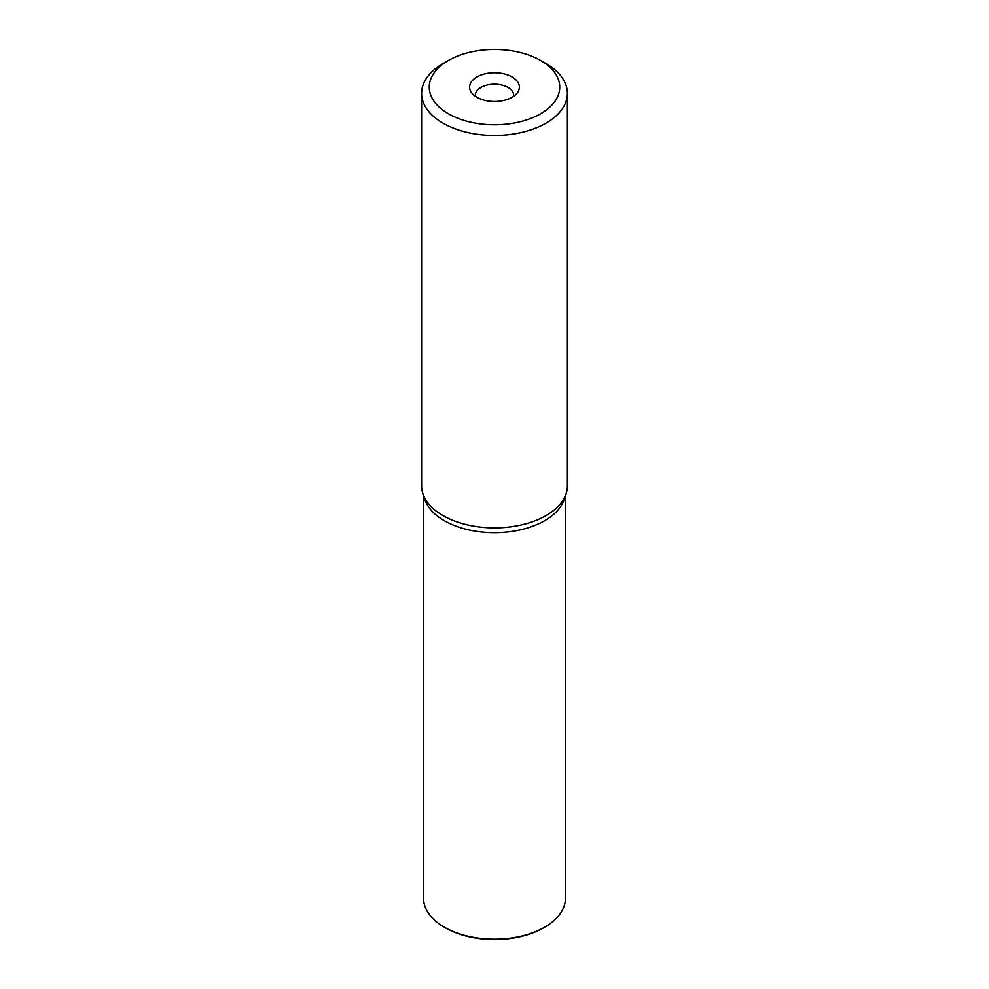 <?xml version="1.0" encoding="UTF-8"?>
<svg xmlns="http://www.w3.org/2000/svg" width="989" height="989" viewBox="0 0 989 989"><rect width="100%" height="100%" fill="white"/><g stroke="black" fill="none" stroke-linecap="round" stroke-linejoin="round"><path stroke-width="1.48" d="M421.598 93.362L421.598 485.809A72.902 42.082 0 0 0 422.921 493.783A72.902 42.082 0 0 0 442.948 515.566A72.902 42.082 0 0 0 515.862 526.049A72.902 42.082 0 0 0 566.079 493.783A72.902 42.082 0 0 0 567.402 485.809L567.402 93.362A72.902 42.082 180 0 1 546.052 123.13A72.902 42.082 180 0 1 442.948 123.13A72.902 42.082 180 0 1 421.598 93.362A72.902 42.082 180 0 1 442.948 63.605L448.363 60.477A65.249 37.669 180 0 1 540.637 60.477L540.637 60.477A65.249 37.669 180 0 1 540.637 113.747A65.249 37.669 180 0 1 448.363 113.747A65.249 37.669 180 0 1 448.363 60.477M566.079 493.783L564.163 499.494A70.948 40.969 180 0 1 515.294 530.895A70.948 40.969 180 0 1 444.333 520.696A70.948 40.969 180 0 1 424.837 499.494L422.921 493.783M546.052 63.605L540.637 60.477L546.052 63.605A72.902 42.082 180 0 1 567.402 93.362M512.092 76.969A24.873 14.365 0 0 0 480.394 75.288A24.873 14.365 0 0 0 471.79 92.978A24.873 14.365 0 0 0 476.908 97.268A24.873 14.365 0 0 0 517.21 92.978A24.873 14.365 0 0 0 512.092 76.969M513.538 96.366A19.137 11.052 0 0 0 513.637 95.241A19.137 11.052 0 0 0 508.025 87.428A19.137 11.052 0 0 0 487.181 85.029A19.137 11.052 0 0 0 475.363 95.241A19.137 11.052 0 0 0 475.462 96.366M423.552 495.65L423.552 898.222A70.948 40.969 0 0 0 444.333 927.188L445.409 927.806A69.428 40.079 0 0 0 543.591 927.806L544.667 927.188A70.948 40.969 0 0 0 565.448 898.222L565.448 495.65M445.409 927.806L444.333 927.188A70.948 40.969 0 0 0 544.667 927.188"/></g></svg>
